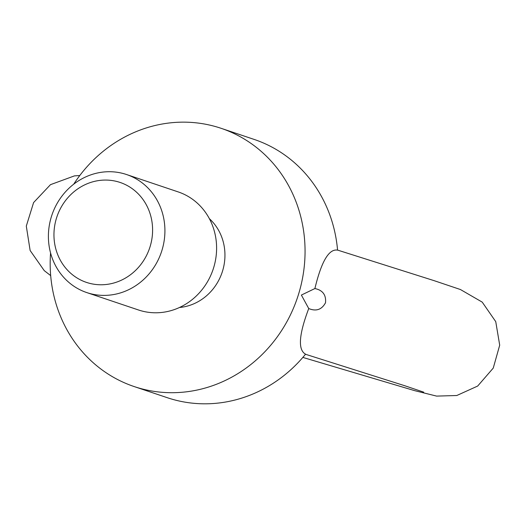 <?xml version="1.0" encoding="UTF-8"?>
<svg xmlns="http://www.w3.org/2000/svg" width="526" height="526" viewBox="0 0 526 526"><rect width="100%" height="100%" fill="white"/><g stroke="black" fill="none" stroke-linecap="round" stroke-linejoin="round"><path stroke-width="0.79" d="M221.058 128.291L254.097 139.403A136.247 126.404 -71.4 0 1 337.567 250.139C328.967 248.627 321.406 261.429 314.896 288.544L301.378 295.066L308.736 308.552C298.834 334.74 297.782 349.941 305.567 354.162A136.247 126.404 -71.4 0 1 167.215 397.676L134.176 386.564A136.247 126.404 -71.4 0 0 297.427 297.729A136.247 126.404 -71.4 0 0 221.058 128.291A136.247 126.404 -71.4 0 0 73.693 184.205M50.568 252.953A136.247 126.404 -71.4 0 0 134.176 386.564M314.896 288.544C322.708 290.181 326.245 294.922 325.515 302.752C321.754 309.683 316.159 311.616 308.736 308.552M209.368 218.671A50.608 46.952 108.6 0 1 222.117 272.396A50.608 46.952 108.6 0 1 179.491 307.493M86.797 292.587L138.483 309.978A62.285 57.788 -71.4 0 0 213.115 269.365A62.285 57.788 -71.4 0 0 178.202 191.911L126.516 174.52A62.285 57.788 -71.4 0 0 124.971 174.027A62.285 57.788 -71.4 0 0 51.614 215.962A62.285 57.788 -71.4 0 0 86.797 292.587A62.285 57.788 -71.4 0 0 161.429 251.98A62.285 57.788 -71.4 0 0 126.516 174.52M118.784 182.022A52.731 48.925 -71.4 0 0 54.974 245.333A52.731 48.925 -71.4 0 0 136.076 269.904A52.731 48.925 -71.4 0 0 118.784 182.022M79.781 175.526L74.429 175.888L50.476 184.665L33.592 202.576L26.3 226.101L30.14 250.514L44.256 270.64L50.687 275.611M302.844 357.41L414.679 390.66L436.626 396.104L456.792 395.513L477.674 386.058L493.257 368.082L499.7 345.174L495.748 321.642L482.217 302.121L460.421 289.524L434.055 280.641L337.567 250.087M305.488 354.254L404.81 385.749L423.746 392.172"/></g></svg>

